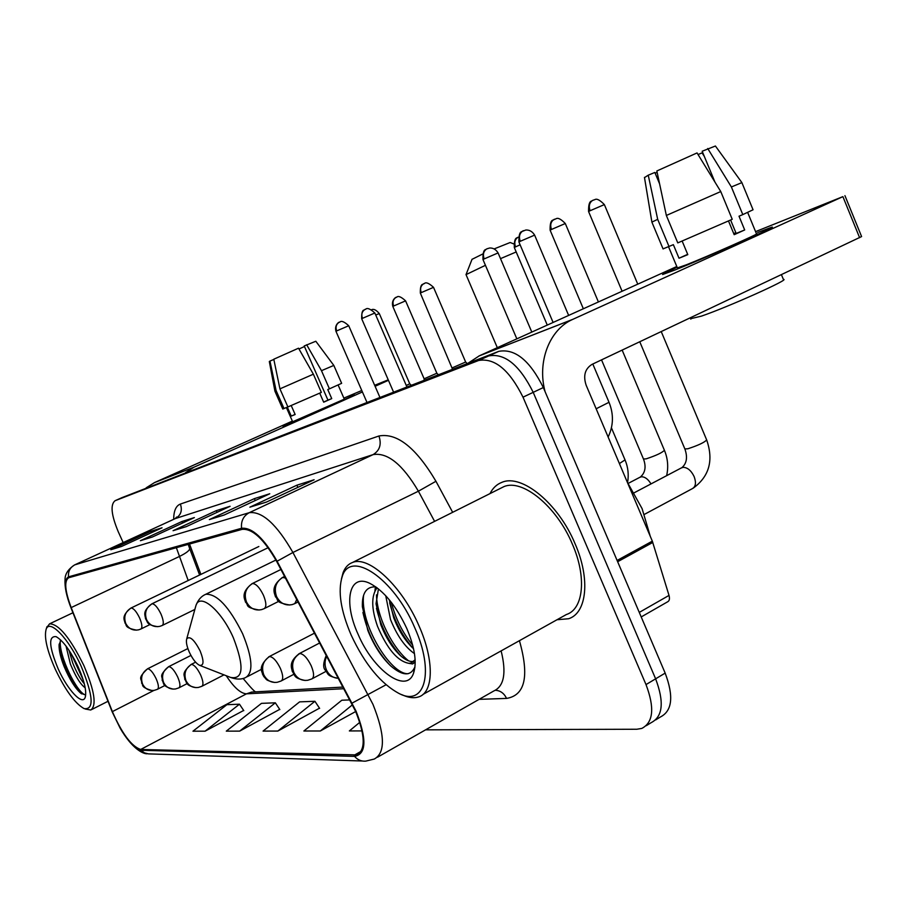 <?xml version="1.0" encoding="UTF-8"?>
<svg xmlns="http://www.w3.org/2000/svg" width="907" height="907" viewBox="0 0 907 907"><rect width="100%" height="100%" fill="white"/><g stroke="black" fill="none" stroke-linecap="round" stroke-linejoin="round"><path stroke-width="1.36" d="M189.518 544.03L200.9 574.392M655.693 719.897L660.557 716.904C672.291 710.816 673.833 696.213 665.171 673.107L543.327 387.55C529.824 360.442 514.972 348.367 498.771 351.349L121.855 497.682M425.576 729.84L636.793 729.251L641.793 728.423C653.369 722.437 654.775 707.823 646.011 684.581L523.01 397.175L533.203 392.346C519.654 365.136 504.825 352.993 488.726 355.918L122.173 497.546L488.726 355.918C504.825 352.993 519.654 365.136 533.203 392.346L655.625 678.821L533.203 392.346L543.327 387.55M651.203 722.641C662.858 716.609 664.332 701.995 655.625 678.821C664.332 701.995 662.858 716.609 651.203 722.641L646.249 725.691M575.061 543.712C558.361 503.362 521.718 473.613 501.979 482.309C496.798 484.27 492.807 488.034 490.007 493.601C492.807 488.034 496.798 484.27 501.979 482.309C521.718 473.613 558.361 503.362 575.061 543.712C590.536 578.938 586.886 613.019 568.632 618.733C586.886 613.019 590.536 578.938 575.061 543.712M355.487 711.088C365.272 735.396 365.736 749.998 356.87 754.919L140.687 749.465C131.526 746.37 122.082 733.752 112.377 711.61L71.177 607.588C64.907 590.797 64.08 580.843 68.694 577.748L242.056 529.371C252.361 528.373 263.914 539.087 276.714 561.524L355.487 711.088M356.02 711.077L277.1 561.229C263.971 538.214 252.123 527.228 241.568 528.271L68.513 576.852C63.569 579.8 64.352 590.015 70.859 607.509L112.287 712.086L120.121 728.128C128.363 741.903 135.336 749.284 141.061 750.27L354.558 756.381C366.473 754.125 366.961 739.024 356.02 711.077M205.095 731.178L239.471 704.206L226.886 704.694L192.964 731.201L205.095 731.178L243.666 710.453M239.663 731.121L275.331 702.812L261.477 703.356L226.297 731.144L239.663 731.121L279.707 709.365M277.871 731.053L314.91 701.281L299.593 701.871L263.075 731.087L277.871 731.053L319.491 708.174M557.023 619.742L568.632 618.733L557.023 619.742M523.01 397.175C509.405 369.863 494.61 357.641 478.613 360.498L115.076 500.709C110.212 504.598 111.266 514.927 118.239 531.695L123.159 542.579M110.801 549.755L150.709 531.377L162.058 527.795L121.561 546.456L110.801 549.755L121.878 546.309M209.358 519.575L254.379 498.623L269.764 493.759L224.018 515.085L209.358 519.575L224.369 514.915M249.867 507.172L296.884 485.2L314.105 479.758L266.307 502.138L249.867 507.172L266.681 501.956M140.392 540.697L181.888 521.525L194.37 517.58L152.263 537.057L140.392 540.697L152.591 536.91M173.078 530.686L216.263 510.664L230.095 506.299L186.23 526.661L173.078 530.686L186.57 526.502M349.909 699.921L341.814 700.227L303.868 731.008L320.33 730.985L355.68 711.53M359.784 722.335L349.354 730.94L362.063 730.917M216.263 510.664L217.022 512.364M175.142 529.994L173.486 530.504M181.888 521.525L182.568 523.044M142.376 540.039L140.789 540.515M296.884 485.2L297.836 487.376M252.123 506.423L250.321 506.968M254.379 498.623L255.23 500.539M211.512 518.861L209.789 519.382M150.709 531.377L151.322 532.738M112.706 549.12L111.187 549.585M314.91 701.281L319.627 708.378M320.33 730.985L352.472 704.773M275.331 702.812L279.832 709.569M239.471 704.206L243.79 710.635M757.628 232.498L771.608 227.272C781.108 224.528 705.725 257.849 674.604 270.127L662.586 274.526L677.076 267.18L662.632 274.515L674.604 270.127C705.578 257.905 780.678 224.721 771.664 227.26L757.628 232.498M545.084 391.677C537.023 361.791 549.427 329.751 572.362 319.547L842.898 196.638L755.565 231.625M467.955 363.276L479.35 355.805L676.792 266.511M844.939 195.651L861.593 236.568L591.988 364.399C584.981 368.809 583.031 375.747 586.149 385.226L652.326 541.15L669.015 595.411C669.91 598.779 669.434 600.922 667.563 601.84L641.204 616.941M741.869 182.568L715.419 146.016L702.177 151.231L714.897 181.978M730.611 220.016L736.167 233.439L734.058 234.403M735.94 232.895L733.797 233.768M747.651 212.419L756.472 233.825C762.787 232.079 708.957 255.865 686.327 264.81L677.382 267.916M682.143 241.047L687.801 254.64L682.926 256.647L679.014 258.223L673.357 244.663L663.062 248.881M781.437 274.708L783.387 279.424C791.414 278.63 728.287 306.94 701.417 316.135L690.624 318.708M732.232 219.301L677.778 242.895L666.35 215.458L656.838 170.97L697.052 152.932L720.759 191.547L732.232 219.301M720.759 191.547L666.35 215.458M659.582 183.815L654.843 172.455L648.244 175.187L657.688 219.347L669.037 246.579M657.688 219.347L651.884 222.113M648.244 175.187L644.492 177.602M704.297 156.355L702.063 152.886L698.05 154.553M655.149 173.169L657.144 172.409M728.491 220.945L734.182 234.686L744.692 229.959L739.012 216.206L742.799 214.608L731.382 186.967L707.732 148.51M741.881 182.636L753.059 209.778L742.799 214.608M741.903 182.613L731.382 186.967M735.849 232.668L733.74 233.621M744.692 229.959L736.167 233.439M687.676 254.334L679.014 258.223M351.156 635.036C364.829 664.332 380.951 683.889 399.499 693.73C425.02 706.734 434.691 671.747 414.714 627.644C393.831 578.133 350.261 549.302 342.234 576.512C337.699 590.956 340.669 610.468 351.156 635.036M401.665 694.615L402.923 695.136C408.796 697.766 413.943 698.379 418.376 696.984C433.648 692.88 434.555 660.659 419.045 626C402.164 586.387 368.911 555.469 352.653 562.431C348.288 563.984 345.102 567.385 343.095 572.657L341.451 578.938M422.923 694.456L566.376 614.527C583.518 609.141 586.886 577.169 572.396 544.189C556.762 506.423 522.432 478.499 503.895 486.64L500.165 488.51M650.274 536.298L642.065 508.566L627.247 482.059M414.465 653.607C405.055 647.133 397.062 635.762 390.486 619.481L385.747 595.74M413.547 648.72L412.719 647.983C404.964 640.478 398.627 630.41 393.717 617.792L389.262 599.742M415.202 662.133L412.594 663.935L408.989 663.357C397.742 661.362 387.244 649.015 377.516 626.318C371.303 608.54 371.156 595.706 377.085 587.793M413.717 661.396C409.851 662.065 405.338 660.047 400.168 655.364C392.3 647.825 385.838 637.576 380.77 624.606L376.031 603.779L378.446 588.858M408.989 663.357L411.018 662.96L415.123 659.786M406.835 628.562C396.121 605.729 383.752 590.638 369.716 583.292C348.855 573.099 343.231 602.021 358.072 634.231C373.174 670.205 406.495 694.66 413.581 673.073C417.027 662.359 414.782 647.519 406.835 628.562M375.827 586.874C366.451 586.398 361.961 593.008 362.369 606.715L367.857 630.478C373.877 645.41 381.53 657.258 390.849 666.021C402.391 675.874 410.304 676.407 414.578 667.62L413.581 673.073M408.093 673.72C390.724 674.661 359.898 624.39 363.571 595.377M408.683 660.908C393.173 648.822 376.847 617.429 376.484 594.867M376.722 588.201L376.802 587.589M412.696 645.217C402.47 632.564 395.361 618.279 391.37 602.373M414.93 667.325L414.306 669.094M390.021 665.273C376.598 650.931 367.562 633.335 362.925 612.463M400.713 655.852C388.956 642.371 380.883 626.522 376.484 608.291M374.92 591.001L375.407 586.829M412.889 648.142C401.722 635.161 393.978 620.037 389.659 602.77M472.025 259.334L482.626 254.051M485.438 265.309L466.028 274.617M189.314 652.167C192.556 658.981 195.923 663.357 199.427 665.273C203.939 666.067 204.177 661.271 200.118 650.875C194.234 639.65 189.778 635.648 186.729 638.857C185.867 641.759 186.729 646.192 189.314 652.167M516.185 251.965L500.517 258.642M494.315 248.847L510.176 242.509L513.691 243.904M452.502 367.743L465.654 362.029L433.523 287.338L421.233 292.621C419.896 288.732 420.678 285.796 423.592 283.812L424.068 283.574M396.427 297.224L395.951 297.439C393.105 299.389 392.323 302.235 393.638 306.01L392.822 306.441L424.125 378.797L436.845 373.242L438.387 374.727M406.279 385.464L409.749 383.786L411.245 385.237M350.034 396.382L354.104 394.885C358.106 393.819 300.773 419.159 286.306 424.839L282.848 426.086L292.496 421.392L282.848 426.086L286.306 424.839C300.727 419.17 357.868 393.921 354.115 394.885L350.034 396.382M185.606 472.57L194.064 467.162L362.415 391.949M146.163 487.841L154.587 482.547L292.36 421.097M375.09 386.291L388.445 380.328M343.866 398.116L361.78 390.498M374.659 385.305L388.23 379.829M333.821 365.419L341.644 383.321L329.434 388.842L321.475 370.68L333.821 365.419L315.817 341.247L304.219 345.952L327.96 400.146L323.629 402.073M338.118 384.976L344.32 399.159L292.655 421.766M291.204 405.531L295.16 414.51L291.26 416.098L287.304 407.118L282.791 409.046L274.9 391.144M321.35 392.414L287.893 406.937L279.934 388.865L273.789 359.217L298.528 348.197L313.368 374.194L321.35 392.414M313.368 374.194L279.934 388.865M273.835 359.444L269.98 361.077L276.102 390.588L284.027 408.569M276.102 390.588L274.912 391.144L269.322 361.53M269.98 361.077L269.322 361.496M298.993 349.002L304.469 346.531M319.706 393.128L323.674 402.186L331.735 398.604L327.767 389.545L329.434 388.842M321.475 370.68L306.668 344.751M331.735 398.604L327.96 400.146M295.104 414.386L291.26 416.098M55.395 669.445C65.383 690.272 74.93 703.322 84.022 708.582C94.294 710.079 93.376 696.02 81.256 666.43C68.785 638.505 49.42 618.495 46.132 629.311C43.989 637.27 47.073 650.648 55.395 669.445M85.247 709.025L90.768 710.011C96.868 705.555 94.555 690.692 83.807 665.421C70.134 637.825 58.717 623.959 49.579 623.835L46.665 627.655M85.19 687.778C80.576 684.604 75.632 676.69 70.383 664.049L66.041 646.079M84.306 683.799C80.213 678.992 76.347 672.03 72.696 662.915L68.989 650.24M78.127 666.792C70.327 650.591 62.991 640.546 56.087 636.646C48.218 635.841 48.944 646.657 58.275 669.105C67.56 689.876 82.401 705.793 85.167 697.483C86.857 691.576 84.51 681.35 78.127 666.792M60.814 640.081L59.08 645.036C58.955 650.682 60.667 657.915 64.204 666.736C69.635 679.479 75.168 688.322 80.802 693.254L85.201 694.853M85.371 694.773C77.764 693.866 58.592 656.249 60.338 640.569M81.12 673.935L74.363 659.242M81.653 693.889L81.63 693.866C73.569 687.857 59.545 659.457 59.148 644.129M83.24 680.012L71.075 653.516M498.623 351.406L478.465 360.555M665.171 673.107L646.011 684.581M354.07 755.293L361.179 751.279M68.513 576.852C68.014 571.365 70.122 567.363 74.839 564.834L249.278 512.682C262.259 511.129 276.805 524.405 292.916 552.488L372.936 704.297C385.078 734.636 385.52 752.889 374.285 759.046L365.77 761.12C361.371 761.483 357.641 759.907 354.558 756.381M352.143 703.084L386.042 684.774M277.1 561.229L292.916 552.488L418.399 491.209C402.606 464.418 387.516 452.219 373.106 454.611L249.278 512.682C243.427 515.902 240.854 521.094 241.568 528.271M70.848 607.475L70.859 607.509C66.517 596.262 64.578 587.044 65.043 579.845C64.873 574.222 68.07 569.233 74.646 564.891L174.416 518.997M70.859 607.509L112.026 711.428M141.061 750.27L144.417 752.855L148.476 753.876L362.29 761.007M519.428 640.682C529.473 676.1 525.176 695.34 506.56 698.413L479.1 699.354M173.668 519.337C173.747 510.856 175.981 505.766 180.368 504.065L378.933 435.995C397.039 432.616 416.052 447.707 435.95 481.277L452.661 512.308M115.076 500.709L122.173 497.546M377.527 757.198L493.839 690.964C504.122 686.214 506.56 672.847 501.129 650.875M434.6 521.366L418.399 491.209L435.95 481.277M378.933 435.995C381.722 444.305 379.784 450.518 373.106 454.611L175.414 518.555C180.901 515.289 182.556 510.46 180.368 504.065M506.56 698.413C504.122 693.311 500.403 690.601 495.403 690.272M176.366 547.703L188.191 580.503M71.177 607.588L179.178 556.581C186.547 552.964 190.017 550.209 189.597 548.316L188.203 544.404M112.377 711.61L153.975 690.397M226.262 675.749C233.927 687.461 240.661 693.481 246.466 693.832L343.98 688.708M140.687 749.465L246.466 693.832L251.738 692.064L343.118 687.075M479.35 355.805L572.884 319.309M617.1 560.447L652.326 541.15M859.621 237.702L842.898 196.638M652.802 542.443L617.644 561.728M639.265 612.406L669.015 595.411M199.857 665.443L230.514 677.404C243.461 679.853 244.414 666.668 233.382 637.836C221.455 610.388 199.959 592.316 195.957 605.457L195.3 607.849M230.514 677.404C236.444 679.592 241.523 679.615 245.729 677.495C253.541 672.552 252.509 657.96 242.611 633.698C229.188 606.806 216.909 593.666 205.776 594.278L204.563 594.879M338.492 678.323C333.062 678.051 329.037 675.25 326.418 669.933C324.479 665.239 324.593 660.647 326.758 656.146M590.094 210.73L604.368 204.597C599.981 200.096 596.863 198.44 594.969 199.574L592.611 200.413C589.369 202.669 588.53 206.104 590.094 210.73L588.575 211.535L622.1 291.249M593.144 200.164L591.625 201.025C589.437 201.433 588.428 204.937 588.575 211.535M644.378 514.382L692.336 488.646C695.737 486.708 696.338 482.694 694.15 476.617C691.157 470.472 687.438 467.377 683.005 467.343L681.134 468.035M684.853 448.931L687.835 448.784C698.345 445.326 704.614 442.367 706.666 439.918C713.764 460.405 709.263 476.504 693.163 488.204M311.747 678.958C314.321 677.404 314.151 673.017 311.237 665.817C307.394 658.04 303.584 653.936 299.786 653.516C293.063 657.972 291.079 664.287 293.834 672.438C296.94 678.447 301.6 681.055 307.813 680.261L311.747 678.958M554.483 219.233L553.962 219.483C550.787 221.682 549.959 225.004 551.479 229.46L565.299 223.519L598.405 301.963M650.999 483.907C648.074 479.089 644.854 476.708 641.362 476.787L639.696 477.399M643.46 458.999L646.147 458.863C656.192 455.529 662.28 452.661 664.4 450.269L622.157 350.113M550.13 230.208L551.479 229.46M299.786 653.516L298.732 653.913M281.079 681.021C283.449 679.547 283.222 675.341 280.388 668.391C276.703 660.92 273.098 656.963 269.572 656.543C263.041 660.84 261.103 666.917 263.756 674.751C266.76 680.522 271.272 683.028 277.304 682.268L281.079 681.021M515.527 246.897L514.314 247.543C514.133 241.421 515.063 238.167 517.081 237.793L517.988 237.237C514.881 239.38 514.054 242.6 515.527 246.897L520.108 244.788M619.402 463.568L625.036 459.906C628.086 467.139 628.936 474.69 627.587 482.535M269.572 656.543L268.653 656.895M201.751 686.338C203.644 685.08 203.293 681.316 200.685 675.046C197.386 668.357 194.302 664.797 191.445 664.389C185.436 668.255 183.633 673.708 186.026 680.726C188.747 685.896 192.862 688.141 198.395 687.449L201.751 686.338M420.349 293.12L421.233 292.621M191.445 664.389L190.799 664.627M178.838 687.88C180.606 686.678 180.221 683.039 177.681 676.973C174.495 670.5 171.559 667.053 168.872 666.656C163.022 670.398 161.265 675.67 163.577 682.449C166.208 687.449 170.221 689.615 175.595 688.946L178.838 687.88M393.638 306.01L405.588 300.863C397.187 293.12 396.552 298.324 396.631 297.133L395.951 297.439C397.005 296.521 390.872 299.525 392.822 306.441M168.872 666.656L168.294 666.86M157.41 689.32C159.054 688.164 158.646 684.649 156.163 678.765C153.09 672.506 150.279 669.173 147.762 668.776C142.059 672.404 140.336 677.495 142.58 684.071C145.143 688.901 149.031 690.998 154.269 690.352L157.41 689.32M375.725 315.012L379.307 313.584C376.416 310.126 373.922 308.799 371.836 309.604M523.418 230.673L522.84 230.956C519.53 233.258 518.668 236.704 520.244 241.296L534.62 235.117L568.644 315.421M285.467 578.065L282.723 577.442C275.796 581.841 273.744 588.224 276.567 596.591C280.127 603.291 285.342 605.955 292.213 604.584L294.786 603.631L296.782 599.459M596.148 408.785L609.016 402.289L592.804 364.013M518.94 242.033L520.244 241.296M282.723 577.442L281.918 577.77M484.168 258.914L498.079 252.928C495.948 249.459 493.113 247.815 489.587 248.008L486.719 248.915C483.488 251.148 482.637 254.482 484.168 258.914L482.978 259.549L516.843 338.855M487.286 248.643L485.778 249.504C483.703 249.913 482.773 253.257 482.978 259.549M264.073 608.699C266.624 607.066 266.409 602.565 263.427 595.196C259.651 587.543 256.001 583.654 252.475 583.541C245.752 587.781 243.745 593.915 246.466 601.953C249.901 608.382 254.946 610.933 261.613 609.606L264.073 608.699M252.475 583.541L251.772 583.825M362.471 318.334L374.852 313.006C366.179 305.035 365.532 310.387 365.612 309.162L364.886 309.502C361.927 311.52 361.122 314.468 362.471 318.334L361.689 318.754L393.559 392.085M365.396 309.253L363.99 310.069C362.312 310.262 361.553 313.164 361.689 318.754L361.7 318.765M162.126 625.524C163.997 624.209 163.6 620.354 160.947 613.96C157.693 607.361 154.734 603.971 152.059 603.79C146.061 607.486 144.247 612.803 146.605 619.742C149.621 625.286 154.088 627.474 160.006 626.295L162.126 625.524M152.059 603.79L151.412 604.119M336.678 330.919L348.73 325.738C340.306 318.017 339.683 323.198 339.751 322.019L339.048 322.348C336.157 324.321 335.375 327.178 336.678 330.919L335.964 331.304L366.961 402.379M339.547 322.098L339.048 322.348C340.068 321.441 334.037 324.389 335.964 331.304L335.975 331.316M140.823 629.039C142.569 627.791 142.15 624.073 139.565 617.882C136.424 611.488 133.601 608.2 131.084 608.019C125.245 611.601 123.465 616.749 125.756 623.46C128.681 628.812 133.023 630.932 138.782 629.787L140.823 629.039M131.084 608.019L130.506 608.314M154.587 482.547L194.449 466.992M498.771 351.349L478.613 360.498M356.87 754.919L359.387 753.502M120.121 728.128C132.059 748.751 143.204 754.159 147.285 753.762M74.646 564.891L175.187 518.634L176.593 517.047L176.015 518.022M189.654 548.463L199.608 575.015M243.11 678.447C250.944 687.937 255.207 692.392 255.899 691.837M478.862 356.032L572.362 319.547M668.561 246.772L677.45 268.075M690.272 317.869L690.805 319.139M651.861 222.056L663.085 248.96M644.458 177.364L651.884 222.045M413.399 661.668L411.018 662.96M503.895 486.64L352.653 562.431M342.234 576.512L343.095 572.657M472.071 259.221L466.073 274.481M497.319 347.687L465.994 274.538M261.477 669.298L247.237 676.713M275.921 560.038L205.776 594.278C201.399 596.08 198.123 599.81 195.957 605.457L186.729 638.857M634.163 492.784L681.905 467.627C686.724 463.466 687.744 457.298 684.944 449.124L639.775 341.78M338.096 678.311C326.055 675.828 328.617 673.765 325.25 670.148C322.869 667.575 323.221 662.62 326.305 655.285M706.666 439.918L661.248 331.611M604.368 204.597L637.757 284.163M565.276 223.485C561.07 219.188 558.054 217.578 556.24 218.678L553.021 220.072C550.912 220.458 549.948 223.825 550.118 230.185L583.348 308.777M664.48 450.439C667.835 458.591 668.55 467.003 666.645 475.665M325.942 671.407L312.325 678.651M628.2 483.397L640.353 477.048C645.262 472.774 646.317 466.81 643.539 459.169L601.534 359.875M319.774 642.927L299.287 653.618C287.78 662.473 291.963 668.21 292.247 671.339C295.58 675.602 292.882 677.835 305.115 680.477M293.777 674.32L281.578 680.749M514.314 247.543L547.272 325.091M314.582 633.109L269.13 656.645C256.262 667.824 263.257 672.881 262.406 673.935L263.858 676.645C267.009 679.524 264.595 680.069 274.662 682.472M625.036 459.906L611.465 427.9M433.512 287.315C424.839 279.356 424.215 284.719 424.283 283.483L422.809 284.288C420.995 284.594 420.168 287.53 420.338 293.097L452.536 369.251M223.995 674.865L202.091 686.168M195.606 662.178L191.116 664.457C180.289 674.026 185.141 675.318 184.745 679.286C187.364 682.574 184.767 685.204 195.935 687.631M465.665 362.04L467.241 363.56M187.205 683.583L179.144 687.721M424.125 378.797L424.147 380.237M190.946 655.432L168.577 666.713C157.875 676.577 163.033 676.248 162.16 680.284C164.462 683.572 161.457 686.066 173.192 689.127M405.588 300.863L436.857 373.242M164.972 685.454L157.682 689.173M187.874 648.55L147.49 668.833C136.538 679.252 142.161 678.47 141.662 683.254C143.794 684.717 139.44 686.837 151.911 690.522M379.307 313.584L409.749 383.786M534.608 235.094C532.375 231.5 529.439 229.8 525.811 230.015L521.854 231.58C519.7 231.999 518.725 235.469 518.929 242.01L553.1 322.461M609.062 402.413C613.824 414.216 613.506 425.746 608.132 437.015M298.097 601.953L295.308 603.359M284.605 576.444L282.417 577.521C269.708 586.976 275.002 593.904 275.433 596.749C279.243 599.822 273.642 602.169 289.73 605.014M278.789 601.318L264.527 608.472M498.079 252.928L531.808 332.087M280.921 569.483L252.203 583.609C239.697 593.065 245.241 599.629 245.48 602.123C249.198 605.06 243.654 607.259 259.187 610.026M194.858 609.447L162.398 625.388M374.852 313.006L406.903 386.915M268.143 547.692L151.877 603.835C141.946 611.715 145.233 614.821 145.562 618.835C148.158 622.043 145.63 624.753 157.795 626.68M149.972 624.572L141.073 628.914M348.73 325.738L379.908 397.368M258.846 546.513L130.925 608.064C120.257 616.59 125.041 620.479 124.985 623.075C127.263 624.651 123.239 627.599 136.628 630.15M154.224 482.717L194.064 467.162M286.385 407.526L292.666 421.789M108.012 701.281L91.675 709.546M85.473 696.497L85.167 697.483M72.934 612.758L49.579 623.835M46.132 629.311L47.005 626.624M80.802 693.254L81.63 693.866"/></g></svg>

